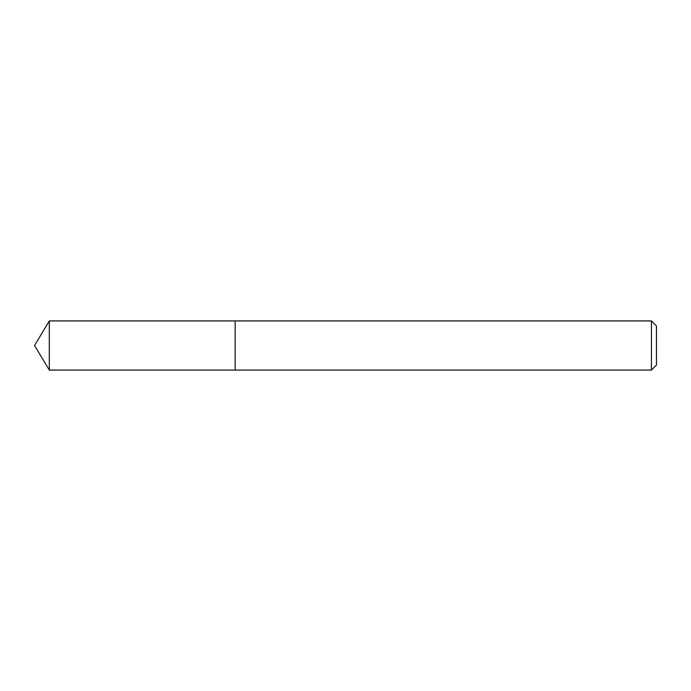 <?xml version="1.0" encoding="UTF-8"?>
<svg xmlns="http://www.w3.org/2000/svg" width="691" height="691" viewBox="0 0 691 691"><rect width="100%" height="100%" fill="white"/><g stroke="black" fill="none" stroke-linecap="round" stroke-linejoin="round"><path stroke-width="0.52" stroke-dasharray="3.46 2.59" d="M235.165 320.926L235.165 370.074L235.165 320.926M651.432 320.926L651.432 370.074M656.45 325.936L656.45 365.064M49.32 320.926L49.32 370.074"/><path stroke-width="1.04" d="M651.432 370.074L656.45 365.064L656.45 325.936L651.432 320.926L49.32 320.926L49.32 370.074L235.165 370.074L235.165 320.926L235.165 370.074L651.432 370.074L651.432 320.926M49.32 370.074L34.55 345.5L49.32 320.926"/></g></svg>
